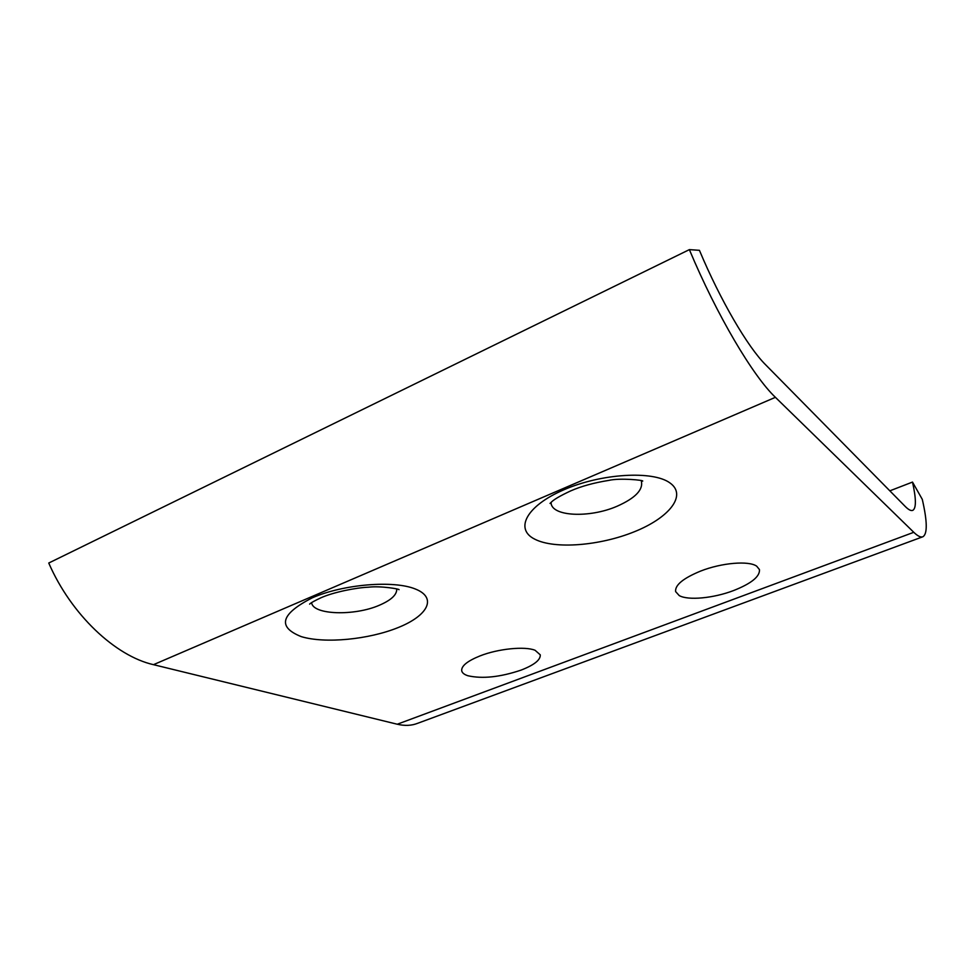 <?xml version="1.0" encoding="UTF-8"?>
<svg xmlns="http://www.w3.org/2000/svg" width="975" height="975" viewBox="0 0 975 975"><rect width="100%" height="100%" fill="white"/><g stroke="black" fill="none" stroke-linecap="round" stroke-linejoin="round"><path stroke-width="1.46" d="M700.659 571.058C721.695 562.758 748.946 560.491 756.722 566.207L759.464 569.607C760 576.53 751.347 583.538 733.493 590.594C713.456 598.248 688.094 600.661 679.234 595.591L675.614 591.581C674.919 585.049 683.268 578.212 700.659 571.058M551.07 502.43C550.838 516.579 589.327 518.359 617.09 506.244C635.566 498.03 643.622 489.523 641.245 480.712M535.08 650.276C524.891 646.072 498.164 648.728 480.09 655.882C467.427 660.989 461.297 665.937 461.699 670.739C462.15 672.884 464.222 674.554 467.903 675.748C482.442 679.027 500.187 677.15 521.138 670.093C534.227 664.987 540.601 659.904 540.272 654.847L535.08 650.276M311.598 602.635C312.743 615.006 354.534 616.188 379.421 605.219C391.255 600.1 397.02 594.689 396.727 588.961M913.782 532.301L775.405 397.325C753.078 376.216 716.869 315.352 689.374 249.624L699.428 250.319C720.33 300.276 747.886 347.222 765.533 364.687L905.19 506.415C908.554 509.803 911.101 511.107 912.844 510.327C916.329 508.158 916.22 498.749 912.503 482.077L922.289 499.358C927.322 521.345 927.542 533.8 922.972 536.713C920.851 537.639 917.792 536.177 913.782 532.301L397.276 724.23L153.477 664.67C115.537 656.126 71.212 614.798 48.75 563.026L689.374 249.624M889.834 490.839L912.503 482.077M922.972 536.713L417.483 723.365C411.462 725.705 404.722 725.997 397.276 724.23M634.481 531.692C599.93 545.756 554.836 549.449 534.861 539.224C514.373 529.242 526.159 505.928 563.977 489.742C601.526 473.387 653.018 470.425 669.922 482.918C687.412 495.178 669.228 517.786 634.481 531.692M398.239 627.534C368.83 639.527 324.894 643.841 301.226 636.614C277.022 626.937 280.727 613.994 312.317 597.797C343.712 584.11 393.778 580.101 415.387 589.022C437.482 597.748 427.915 615.676 398.239 627.534M153.477 664.67L775.405 397.325M550.022 503.441L551.07 502.43C553.471 499.724 560.052 495.861 570.789 490.852C581.393 486.22 594.055 482.747 608.741 480.407C619.917 477.75 644.658 480.236 642.647 481.138M309.623 604.073C309.709 604.451 308.453 603.61 321.043 597.736C333.389 592.215 355.875 587.681 368.526 587.182C381.164 585.695 400.384 589.18 399.007 589.704"/></g></svg>
